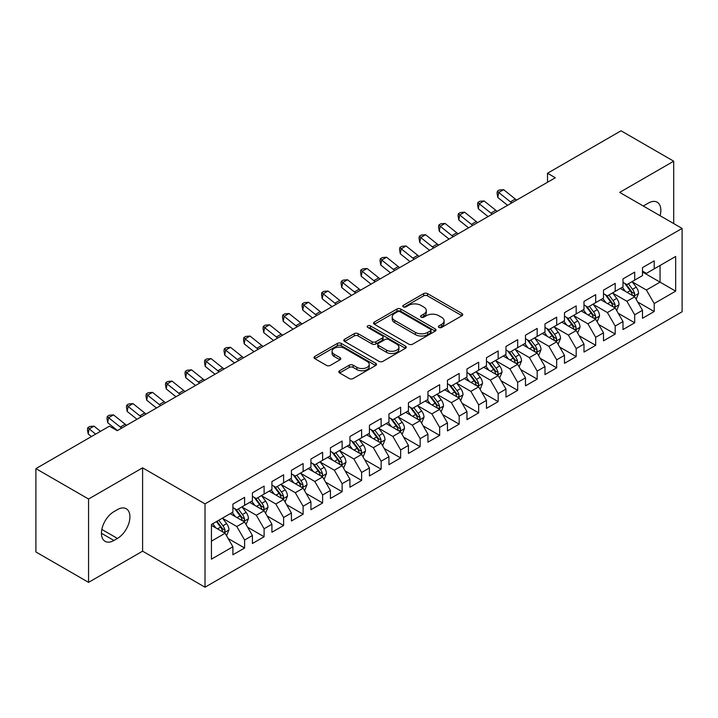 <?xml version="1.0" encoding="UTF-8"?>
<svg xmlns="http://www.w3.org/2000/svg" width="718" height="718" viewBox="0 0 718 718"><rect width="100%" height="100%" fill="white"/><g stroke="black" fill="none" stroke-linecap="round" stroke-linejoin="round"><path stroke-width="1.08" d="M438.931 327.444A1.894 1.095 0 0 0 441.606 327.444L461.952 315.705A2.71 1.562 0 0 0 462.742 314.592A2.71 1.562 0 0 0 461.952 313.488L427.488 293.59A2.71 1.562 0 0 0 423.656 293.59L403.319 305.338A1.894 1.095 0 0 0 402.762 306.11A1.894 1.095 0 0 0 403.319 306.882A1.894 1.095 0 0 0 405.993 306.882L408.632 305.365A8.661 4.999 0 0 1 420.883 305.365L423.755 307.026A8.661 4.999 0 0 1 426.295 310.562A8.661 4.999 0 0 1 423.755 314.098L421.125 315.615A1.894 1.095 0 0 0 420.569 316.396A1.894 1.095 0 0 0 421.125 317.168A1.894 1.095 0 0 0 423.799 317.168L426.438 315.642A8.661 4.999 0 0 1 438.689 315.642L441.561 317.302A8.661 4.999 0 0 1 444.101 320.838A8.661 4.999 0 0 1 441.561 324.374L438.931 325.9A1.894 1.095 0 0 0 438.375 326.672A1.894 1.095 0 0 0 438.931 327.444L438.931 325.9M339.614 370.748A2.71 1.562 0 0 0 338.815 371.852A2.71 1.562 0 0 0 339.614 372.956L349.28 378.539A2.71 1.562 0 0 0 353.112 378.539L375.702 365.498A2.71 1.562 0 0 0 376.492 364.394A2.71 1.562 0 0 0 375.702 363.29L341.238 343.392A2.71 1.562 0 0 0 337.406 343.392L314.816 356.433A2.71 1.562 0 0 0 314.026 357.537A2.71 1.562 0 0 0 314.816 358.641L326.493 365.39A2.71 1.562 0 0 0 330.325 365.39L339.991 359.808A2.71 1.562 0 0 0 340.79 358.695A2.71 1.562 0 0 0 339.991 357.591L334.202 354.252A7.243 4.182 0 0 1 332.084 351.29A7.243 4.182 0 0 1 336.554 347.431A7.243 4.182 0 0 1 344.443 348.338L367.131 361.432A7.243 4.182 0 0 1 369.249 364.394A7.243 4.182 0 0 1 364.78 368.253A7.243 4.182 0 0 1 356.891 367.347L353.112 365.166A2.71 1.562 0 0 0 349.28 365.166L339.614 370.748L339.614 372.956M88.565 499.028L88.565 582.361L142.595 551.173L142.595 467.84L88.565 499.028L35.9 468.63L109.432 426.169L117.231 430.674L555.319 177.75L547.52 173.244L547.52 182.255M142.595 467.84L205.007 503.874L682.1 228.423L682.1 311.765L205.007 587.207L205.007 503.874M673.708 223.585L673.708 161.2L619.688 192.388L682.1 228.423M673.708 161.2L621.052 130.793L547.52 173.244M408.82 344.164A2.71 1.562 0 0 0 412.653 344.164L435.243 331.124A2.71 1.562 0 0 0 436.032 330.011A2.71 1.562 0 0 0 435.243 328.907L400.779 309.009A2.71 1.562 0 0 0 396.955 309.009L374.356 322.059A2.71 1.562 0 0 0 373.566 323.163A2.71 1.562 0 0 0 374.356 324.267L408.82 344.164M368.514 327.857A1.894 1.095 0 0 1 370.434 328.126L370.434 325.873L405.473 346.094A2.71 1.562 0 0 1 406.262 347.207A2.71 1.562 0 0 1 405.473 348.311L382.882 361.351A2.71 1.562 0 0 1 379.05 361.351L344.586 341.454L344.586 339.246A2.71 1.562 0 0 0 343.796 340.35A2.71 1.562 0 0 0 344.586 341.454M344.586 339.246L354.261 333.664A2.71 1.562 0 0 1 358.085 333.664L372.059 341.732A2.71 1.562 0 0 0 375.891 341.732L382.308 338.025A2.71 1.562 0 0 0 383.098 336.921A2.71 1.562 0 0 0 382.308 335.818L367.751 327.417A1.894 1.095 0 0 1 367.203 326.645A1.894 1.095 0 0 1 368.37 325.631A1.894 1.095 0 0 1 370.434 325.873M642.502 272.005L660.057 282.147L660.057 265.481L675.665 256.47L654.206 268.855L654.206 260.858L642.502 267.617L642.502 275.613L634.703 280.119L634.703 272.122L623 278.88L623 286.877L615.2 291.373L615.2 283.386L603.497 290.135L603.497 298.132L595.689 302.637L595.689 294.64L583.994 301.398L583.994 309.395L576.186 313.901L576.186 305.904L564.483 312.662L564.483 320.659L556.683 325.164L556.683 317.168L544.98 323.926L544.98 331.913L537.181 336.419L537.181 328.422L525.477 335.18L525.477 343.177L517.669 347.683L517.669 339.686L505.966 346.444L505.966 354.441L498.166 358.946L498.166 350.949L486.463 357.708L486.463 365.704L478.664 370.201L478.664 362.213L466.96 368.962L466.96 376.959L459.161 381.464L459.161 373.468L447.458 380.226L447.458 388.223L439.649 392.728L439.649 384.731L427.946 391.489L427.946 399.486L420.147 403.992L420.147 395.995L408.443 402.753L408.443 410.741L400.644 415.246L400.644 407.25L388.941 414.008L388.941 422.004L381.141 426.51L381.141 418.513L369.438 425.271L369.438 433.268L361.63 437.774L361.63 429.777L349.926 436.535L349.926 444.532L342.127 449.028L342.127 441.04L330.424 447.79L330.424 455.786L322.624 460.292L322.624 452.295L310.921 459.053L310.921 467.05L303.122 471.555L303.122 463.559L291.418 470.317L291.418 478.314L283.61 482.819L283.61 474.822L271.907 481.581L271.907 489.568L264.107 494.074L264.107 486.077L252.404 492.835L252.404 500.832L244.605 505.337L244.605 497.341L232.901 504.099L232.901 512.096L211.442 524.481L211.442 559.169L232.901 546.775L225.102 533.268L211.442 525.379M675.665 256.47L675.665 291.149L654.206 303.543L646.406 290.027L632.262 281.86M637.728 302.018L654.206 311.531L654.206 303.543M654.206 311.531L642.502 318.289L642.502 310.293L634.703 314.798L626.904 301.291L612.759 293.124M618.225 313.281L634.703 322.795L634.703 314.798M634.703 322.795L623 329.553L623 321.556L615.2 326.062L607.392 312.545L593.256 304.387M598.713 324.545L615.2 334.058L615.2 326.062M615.2 334.058L603.497 340.817L603.497 332.82L595.689 337.325L587.889 323.809L573.754 315.642M579.211 335.8L595.689 345.322L595.689 337.325M595.689 345.322L583.994 352.071L583.994 344.084L576.186 348.58L568.387 335.073L554.242 326.905M559.708 347.063L576.186 356.577L576.186 348.58M576.186 356.577L564.483 363.335L564.483 355.338L556.683 359.844L548.884 346.327L534.739 338.169M540.205 358.327L556.683 367.84L556.683 359.844M556.683 367.84L544.98 374.599L544.98 366.602L537.181 371.107L529.372 357.591L515.237 349.424M520.694 369.582L537.181 379.104L537.181 371.107M537.181 379.104L525.477 385.862L525.477 377.865L517.669 382.371L509.87 368.855L495.734 360.687M501.191 380.845L517.669 390.359L517.669 382.371M517.669 390.359L505.966 397.117L505.966 389.12L498.166 393.626L490.367 380.118L476.222 371.951M481.688 392.109L498.166 401.622L498.166 393.626M498.166 401.622L486.463 408.38L486.463 400.384L478.664 404.889L470.864 391.373L456.72 383.215M462.186 403.372L478.664 412.886L478.664 404.889M478.664 412.886L466.96 419.644L466.96 411.647L459.161 416.153L451.353 402.636L437.217 394.469M442.674 414.627L459.161 424.15L459.161 416.153M459.161 424.15L447.458 430.899L447.458 422.911L439.649 427.407L431.85 413.9L417.705 405.733M423.171 425.891L439.649 435.404L439.649 427.407M439.649 435.404L427.946 442.162L427.946 434.166L420.147 438.671L412.347 425.155L398.203 416.996M403.669 437.154L420.147 446.668L420.147 438.671M420.147 446.668L408.443 453.426L408.443 445.429L400.644 449.935L392.845 436.418L378.7 428.26M384.166 448.418L400.644 457.931L400.644 449.935M400.644 457.931L388.941 464.69L388.941 456.693L381.141 461.198L373.333 447.682L359.197 439.515M364.654 459.673L381.141 469.186L381.141 461.198M381.141 469.186L369.438 475.944L369.438 467.948L361.63 472.453L353.83 458.946L339.686 450.778M345.152 470.936L361.63 480.45L361.63 472.453M361.63 480.45L349.926 487.208L349.926 479.211L342.127 483.717L334.328 470.2L320.183 462.042M325.649 482.2L342.127 491.713L342.127 483.717M342.127 491.713L330.424 498.471L330.424 490.475L322.624 494.98L314.825 481.464L300.68 473.297M306.137 493.454L322.624 502.977L322.624 494.98M322.624 502.977L310.921 509.726L310.921 501.738L303.122 506.235L295.313 492.727L281.178 484.56M286.635 504.718L303.122 514.232L303.122 506.235M303.122 514.232L291.418 520.99L291.418 512.993L283.61 517.499L275.811 503.991L261.666 495.824M267.132 515.982L283.61 525.495L283.61 517.499M283.61 525.495L271.907 532.253L271.907 524.257L264.107 528.762L256.308 515.246L242.163 507.087M247.629 527.245L264.107 536.759L264.107 528.762M264.107 536.759L252.404 543.517L252.404 535.52L244.605 540.026L236.805 526.509L222.661 518.342M228.118 538.5L244.605 548.014L244.605 540.026M244.605 548.014L232.901 554.772L232.901 546.775M232.901 507.59L236.805 509.843L244.605 505.337M211.442 541.148L225.102 533.268M252.404 496.326L256.308 498.579L264.107 494.074M236.805 526.509L244.605 522.004L230.173 513.675M252.404 535.52L244.605 522.004M271.907 485.072L275.811 487.325L283.61 482.819M256.308 515.246L264.107 510.74L249.676 502.412M271.907 524.257L264.107 510.74M291.418 473.808L295.313 476.061L303.122 471.555M275.811 503.991L283.61 499.486L269.178 491.148M291.418 512.993L283.61 499.486M310.921 462.545L314.825 464.797L322.624 460.292M295.313 492.727L303.122 488.222L288.681 479.884M310.921 501.738L303.122 488.222M330.424 451.281L334.328 453.534L342.127 449.028M314.825 481.464L322.624 476.958L308.193 468.63M330.424 490.475L322.624 476.958M349.926 440.026L353.83 442.279L361.63 437.774M334.328 470.2L342.127 465.695L327.695 457.366M349.926 479.211L342.127 465.695M369.438 428.763L373.333 431.015L381.141 426.51M353.83 458.946L361.63 454.44L347.198 446.102M369.438 467.948L361.63 454.44M388.941 417.499L392.845 419.752L400.644 415.246M373.333 447.682L381.141 443.177L366.701 434.848M388.941 456.693L381.141 443.177M408.443 406.244L412.347 408.488L420.147 403.992M392.845 436.418L400.644 431.913L386.212 423.584M408.443 445.429L400.644 431.913M427.946 394.981L431.85 397.233L439.649 392.728M412.347 425.155L420.147 420.658L405.715 412.32M427.946 434.166L420.147 420.658M447.458 383.717L451.353 385.97L459.161 381.464M431.85 413.9L439.649 409.395L425.218 401.057M447.458 422.911L439.649 409.395M466.96 372.454L470.864 374.706L478.664 370.201M451.353 402.636L459.161 398.131L444.72 389.802M466.96 411.647L459.161 398.131M486.463 361.199L490.367 363.452L498.166 358.946M470.864 391.373L478.664 386.867L464.232 378.539M486.463 400.384L478.664 386.867M505.966 349.935L509.87 352.188L517.669 347.683M490.367 380.118L498.166 375.613L483.735 367.275M505.966 389.12L498.166 375.613M525.477 338.672L529.372 340.924L537.181 336.419M509.87 368.855L517.669 364.349L503.237 356.011M525.477 377.865L517.669 364.349M544.98 327.417L548.884 329.661L556.683 325.164M529.372 357.591L537.181 353.085L522.74 344.757M544.98 366.602L537.181 353.085M564.483 316.153L568.387 318.406L576.186 313.901M548.884 346.327L556.683 341.831L542.252 333.493M564.483 355.338L556.683 341.831M583.994 304.89L587.889 307.142L595.689 302.637M568.387 335.073L576.186 330.567L561.754 322.229M583.994 344.084L576.186 330.567M603.497 293.626L607.392 295.879L615.2 291.373M587.889 323.809L595.689 319.304L581.257 310.975M603.497 332.82L595.689 319.304M623 282.371L626.904 284.624L634.703 280.119M607.392 312.545L615.2 308.04L600.76 299.711M623 321.556L615.2 308.04M642.502 271.108L646.406 273.361L654.206 268.855M626.904 301.291L634.703 296.785L620.271 288.448M642.502 310.293L634.703 296.785M35.9 468.63L35.9 551.962L88.565 582.361M142.595 551.173L205.007 587.207M646.406 290.027L660.057 282.147L675.665 291.149M660.075 215.714A17.654 10.196 120 0 0 657.185 202.216A17.654 10.196 120 0 0 648.354 203.086L644.845 205.115A17.654 10.196 120 0 0 643.373 206.066M113.92 511.647A17.654 10.196 120 0 0 102.387 527.2A17.654 10.196 120 0 0 105.097 541.345A17.654 10.196 120 0 0 113.92 540.475L117.429 538.446A17.654 10.196 120 0 0 128.962 522.892A17.654 10.196 120 0 0 126.26 508.739A17.654 10.196 120 0 0 117.429 509.618L113.92 511.647M439.685 327.713L441.561 326.627A8.661 4.999 0 0 0 444.101 323.091L444.101 320.838M426.295 310.562L426.295 312.815A8.661 4.999 0 0 1 423.755 316.351L421.879 317.437M461.916 315.723L427.488 295.843A2.71 1.562 0 0 0 423.656 295.843L404.072 307.151M435.207 331.142L400.779 311.262A2.71 1.562 0 0 0 396.955 311.262L374.392 324.285M430.459 330.792A1.894 1.095 0 0 0 431.015 330.011A1.894 1.095 0 0 0 430.459 329.239L400.204 311.774A1.894 1.095 0 0 0 397.53 311.774L394.747 313.38A8.661 4.999 0 0 0 392.207 316.916A8.661 4.999 0 0 0 394.747 320.452L415.426 332.389A8.661 4.999 0 0 0 427.677 332.389L430.459 330.792L430.459 333.044A1.894 1.095 0 0 0 431.015 332.263L431.015 330.011M392.207 316.916L392.207 319.169A8.661 4.999 0 0 0 394.747 322.705L394.747 320.452M430.459 333.044L427.677 334.642A8.661 4.999 0 0 1 415.426 334.642L394.747 322.705M344.622 341.472L354.261 335.916L354.261 333.664M383.098 336.921L383.098 339.174A2.71 1.562 0 0 1 382.308 340.278L375.891 343.985A2.71 1.562 0 0 1 372.059 343.985L358.085 335.916A2.71 1.562 0 0 0 354.261 335.916M370.434 328.126L405.437 348.329M386.562 350.106A7.243 4.182 0 0 0 394.46 351.012A7.243 4.182 0 0 0 398.93 347.144A7.243 4.182 0 0 0 396.812 344.191L388.815 339.578A2.71 1.562 0 0 0 384.983 339.578L378.574 343.276A2.71 1.562 0 0 0 377.776 344.389A2.71 1.562 0 0 0 378.574 345.493L386.562 350.106L386.562 352.358A7.243 4.182 0 0 0 394.46 353.265A7.243 4.182 0 0 0 398.93 349.397L398.93 347.144M377.776 344.389L377.776 346.632A2.71 1.562 0 0 0 378.574 347.745L378.574 345.493M386.562 352.358L378.574 347.745M369.249 364.394L369.249 366.647A7.243 4.182 0 0 1 364.78 370.506A7.243 4.182 0 0 1 356.891 369.599L353.112 367.419A2.71 1.562 0 0 0 349.28 367.419L339.65 372.974M332.084 351.29L332.084 353.543A7.243 4.182 0 0 0 334.202 356.505L334.202 354.252M339.991 357.591L339.991 359.808L334.202 356.505M375.667 365.516L341.238 345.645A2.71 1.562 0 0 0 337.406 345.645L314.852 358.668M636.148 299.28L638.562 293.384A7.306 4.218 -120 0 0 636.229 287.155L632.091 281.627M625.486 291.463L622.335 287.254M620.864 288.789L620.505 288.313M633.321 295.987L634.461 294.972L634.622 293.689A7.306 4.218 -120 0 0 632.522 289.3L628.385 283.763M626.015 284.113L631.131 290.943A3.725 2.154 60 0 1 631.813 292.073L634.622 293.689M624.732 283.368L630.189 290.646A7.306 4.218 60 0 1 632.28 295.044L632.423 295.466M511.835 202.862A13.795 7.961 60 0 1 510.417 201.848L498.714 192.478L497.789 197.468L507.581 205.312M516.709 200.044A13.795 7.961 60 0 1 515.291 199.03L503.596 189.66L498.714 192.478L497.412 191.141L499.36 190.01L503.596 189.66M497.789 197.468L497.044 193.133L497.412 191.141M616.645 310.544L619.06 304.638A7.306 4.218 -120 0 0 616.726 298.419L612.58 292.89M605.983 302.718L602.833 298.517M601.361 300.052L601.002 299.577M613.818 307.25L614.949 306.227L615.111 304.953A7.306 4.218 -120 0 0 613.019 300.555L608.873 295.026M606.513 295.367L611.628 302.206A3.725 2.154 60 0 1 612.31 303.337L615.111 304.953M605.229 294.631L610.677 301.91A7.306 4.218 60 0 1 612.768 306.308L612.921 306.73M597.134 321.808L599.557 315.902A7.306 4.218 -120 0 0 597.223 309.682L593.077 304.145M586.471 313.981L583.321 309.781M581.849 311.316L581.49 310.831M594.316 318.514L595.446 317.491L595.608 316.216A7.306 4.218 -120 0 0 593.517 311.818L589.37 306.29M587.01 306.631L592.126 313.461A3.725 2.154 60 0 1 592.799 314.592L595.608 316.216M585.717 305.886L591.174 313.174A7.306 4.218 60 0 1 593.265 317.562L593.418 317.993M492.324 214.117A13.795 7.961 60 0 1 490.915 213.111L479.211 203.741L478.287 208.732L488.078 216.576M497.206 211.307A13.795 7.961 60 0 1 495.788 210.293L484.085 200.923L479.211 203.741L477.91 202.395L479.857 201.273L484.085 200.923M478.287 208.732L477.533 204.397L477.91 202.395M472.821 225.38A13.795 7.961 60 0 1 471.403 224.366L459.708 214.996L458.784 219.995L468.567 227.83M477.694 222.562A13.795 7.961 60 0 1 476.285 221.557L464.582 212.187L459.708 214.996L458.407 213.659L460.355 212.537L464.582 212.187M458.784 219.995L458.03 215.66L458.407 213.659M577.631 333.062L580.045 327.166A7.306 4.218 -120 0 0 577.721 320.937L573.574 315.408M566.969 325.245L563.818 321.036M562.347 322.579L561.988 322.095M574.813 329.768L575.944 328.754L576.105 327.48A7.306 4.218 -120 0 0 574.014 323.082L569.868 317.544M567.498 317.894L572.623 324.724A3.725 2.154 60 0 1 573.296 325.855L576.105 327.48M566.215 317.15L571.672 324.428A7.306 4.218 60 0 1 573.763 328.826L573.906 329.248M558.128 344.326L560.543 338.429A7.306 4.218 -120 0 0 558.209 332.201L554.072 326.672M547.466 336.509L544.316 332.299M542.844 333.834L542.485 333.358M555.301 341.032L556.441 340.009L556.594 338.734A7.306 4.218 -120 0 0 554.502 334.337L550.365 328.808M547.996 329.158L553.111 335.988A3.725 2.154 60 0 1 553.793 337.119L556.594 338.734M546.712 328.413L552.169 335.692A7.306 4.218 60 0 1 554.26 340.09L554.404 340.511M453.318 236.644A13.795 7.961 60 0 1 451.9 235.63L440.206 226.26L439.272 231.25L449.064 239.094M458.192 233.826A13.795 7.961 60 0 1 456.774 232.811L445.079 223.442L440.206 226.26L438.895 224.922L440.852 223.792L445.079 223.442M439.272 231.25L438.527 226.915L438.895 224.922M433.807 247.907A13.795 7.961 60 0 1 432.398 246.893L420.694 237.523L419.77 242.513L429.561 250.358M438.689 245.089A13.795 7.961 60 0 1 437.271 244.075L425.577 234.705L420.694 237.523L419.393 236.177L421.34 235.055L425.577 234.705M419.77 242.513L419.025 238.179L419.393 236.177M538.626 355.589L541.04 349.684A7.306 4.218 -120 0 0 538.706 343.464L534.56 337.927M527.963 347.763L524.813 343.563M523.341 345.098L522.982 344.622M535.799 352.296L536.929 351.273L537.091 349.998A7.306 4.218 -120 0 0 535 345.6L530.853 340.072M528.493 340.413L533.609 347.243A3.725 2.154 60 0 1 534.291 348.374L537.091 349.998M527.209 339.677L532.657 346.956A7.306 4.218 60 0 1 534.748 351.353L534.901 351.775M414.304 259.162A13.795 7.961 60 0 1 412.895 258.157L401.191 248.787L400.267 253.777L410.059 261.621M419.186 256.353A13.795 7.961 60 0 1 417.768 255.339L406.065 245.969L401.191 248.787L399.89 247.441L401.838 246.319L406.065 245.969M400.267 253.777L399.513 249.442L399.89 247.441M519.114 366.853L521.537 360.948A7.306 4.218 -120 0 0 519.204 354.719L515.057 349.19M508.452 359.027L505.301 354.827M503.83 356.361L503.471 355.877M516.296 363.55L517.427 362.536L517.588 361.262A7.306 4.218 -120 0 0 515.497 356.864L511.351 351.335M508.99 351.676L514.106 358.506A3.725 2.154 60 0 1 514.779 359.637L517.588 361.262M507.698 350.931L513.155 358.21A7.306 4.218 60 0 1 515.246 362.608L515.398 363.03M394.801 270.426A13.795 7.961 60 0 1 393.383 269.412L381.689 260.042L380.764 265.041L390.547 272.876M399.675 267.608A13.795 7.961 60 0 1 398.266 266.602L386.562 257.232L381.689 260.042L380.378 258.704L382.335 257.574L386.562 257.232M380.764 265.041L380.01 260.697L380.378 258.704M499.611 378.108L502.026 372.211A7.306 4.218 -120 0 0 499.692 365.983L495.555 360.454M488.949 370.291L485.799 366.081M484.327 367.616L483.968 367.14M496.793 374.814L497.924 373.8L498.086 372.516A7.306 4.218 -120 0 0 495.994 368.128L491.848 362.59M489.479 362.94L494.603 369.77A3.725 2.154 60 0 1 495.276 370.901L498.086 372.516M488.195 362.195L493.652 369.474A7.306 4.218 60 0 1 495.743 373.872L495.887 374.293M375.299 281.689A13.795 7.961 60 0 1 373.881 280.675L362.186 271.305L361.253 276.295L371.044 284.14M380.172 278.871A13.795 7.961 60 0 1 378.754 277.857L367.06 268.487L362.186 271.305L360.876 269.968L362.832 268.837L367.06 268.487M361.253 276.295L360.508 271.96L360.876 269.968M480.109 389.371L482.523 383.466A7.306 4.218 -120 0 0 480.189 377.246L476.052 371.718M469.446 381.545L466.296 377.345M464.824 378.88L464.465 378.404M477.282 386.078L478.421 385.054L478.574 383.78A7.306 4.218 -120 0 0 476.483 379.382L472.345 373.854M469.976 374.195L475.092 381.034A3.725 2.154 60 0 1 475.774 382.164L478.574 383.78M468.692 373.459L474.149 380.737A7.306 4.218 60 0 1 476.24 385.135L476.384 385.557M355.787 292.944A13.795 7.961 60 0 1 354.378 291.939L342.674 282.569L341.75 287.559L351.542 295.403M360.669 290.135A13.795 7.961 60 0 1 359.251 289.121L347.557 279.751L342.674 282.569L341.373 281.223L343.321 280.101L347.557 279.751M341.75 287.559L341.005 283.224L341.373 281.223M460.606 400.635L463.02 394.729A7.306 4.218 -120 0 0 460.687 388.51L456.54 382.972M449.944 392.809L446.793 388.609M445.322 390.143L444.963 389.668M457.779 397.341L458.91 396.318L459.071 395.044A7.306 4.218 -120 0 0 456.98 390.646L452.834 385.117M450.473 385.458L455.589 392.288A3.725 2.154 60 0 1 456.262 393.419L459.071 395.044M449.19 384.713L454.638 392.001A7.306 4.218 60 0 1 456.729 396.39L456.881 396.821M336.284 304.208A13.795 7.961 60 0 1 334.875 303.193L323.172 293.824L322.247 298.823L332.039 306.667M341.167 301.389A13.795 7.961 60 0 1 339.749 300.384L328.045 291.014L323.172 293.824L321.87 292.486L323.818 291.364L328.045 291.014M322.247 298.823L321.493 294.488L321.87 292.486M441.094 411.89L443.518 405.993A7.306 4.218 -120 0 0 441.184 399.764L437.038 394.236M430.432 404.072L427.282 399.863M425.81 401.407L425.451 400.922M438.276 408.596L439.407 407.582L439.569 406.307A7.306 4.218 -120 0 0 437.477 401.909L433.331 396.372M430.971 396.722L436.086 403.552A3.725 2.154 60 0 1 436.759 404.683L439.569 406.307M429.678 395.977L435.135 403.256A7.306 4.218 60 0 1 437.226 407.653L437.379 408.075M316.782 315.471A13.795 7.961 60 0 1 315.364 314.457L303.669 305.087L302.745 310.077L312.527 317.921M321.655 312.653A13.795 7.961 60 0 1 320.246 311.639L308.543 302.269L303.669 305.087L302.359 303.75L304.315 302.619L308.543 302.269M302.745 310.077L301.991 305.742L302.359 303.75M421.592 423.153L424.006 417.257A7.306 4.218 -120 0 0 421.672 411.028L417.535 405.499M410.929 415.336L407.779 411.127M406.307 412.662L405.948 412.186M418.774 419.859L419.904 418.836L420.066 417.562A7.306 4.218 -120 0 0 417.975 413.164L413.828 407.636M411.459 407.986L416.584 414.816A3.725 2.154 60 0 1 417.257 415.946L420.066 417.562M410.175 407.241L415.632 414.519A7.306 4.218 60 0 1 417.723 418.917L417.867 419.339M297.279 326.735A13.795 7.961 60 0 1 295.861 325.721L284.166 316.351L283.233 321.341L293.025 329.185M302.152 323.917A13.795 7.961 60 0 1 300.734 322.903L289.04 313.533L284.166 316.351L282.856 315.005L284.813 313.883L289.04 313.533M283.233 321.341L282.488 317.006L282.856 315.005M402.089 434.417L404.503 428.511A7.306 4.218 -120 0 0 402.17 422.292L398.032 416.763M391.427 426.591L388.276 422.39M386.805 423.925L386.446 423.449M399.262 431.123L400.402 430.1L400.554 428.825A7.306 4.218 -120 0 0 398.463 424.428L394.326 418.899M391.956 419.24L397.072 426.07A3.725 2.154 60 0 1 397.754 427.21L400.554 428.825M390.673 418.504L396.121 425.783A7.306 4.218 60 0 1 398.221 430.181L398.364 430.603M277.767 337.99A13.795 7.961 60 0 1 276.358 336.984L264.655 327.614L263.73 332.605L273.522 340.449M282.65 335.18A13.795 7.961 60 0 1 281.232 334.166L269.537 324.796L264.655 327.614L263.353 326.268L265.301 325.146L269.537 324.796M263.73 332.605L262.985 328.27L263.353 326.268M382.577 445.681L385.001 439.775A7.306 4.218 -120 0 0 382.667 433.555L378.521 428.018M371.924 437.854L368.774 433.654M367.302 435.189L366.943 434.704M379.759 442.378L380.89 441.364L381.052 440.089A7.306 4.218 -120 0 0 378.96 435.691L374.814 430.163M372.454 430.504L377.569 437.334A3.725 2.154 60 0 1 378.242 438.465L381.052 440.089M371.17 429.759L376.618 437.038A7.306 4.218 60 0 1 378.709 441.435L378.862 441.866M258.265 349.253A13.795 7.961 60 0 1 256.847 348.239L245.152 338.869L244.228 343.868L254.019 351.703M263.147 346.435A13.795 7.961 60 0 1 261.729 345.43L250.026 336.06L245.152 338.869L243.851 337.532L245.798 336.401L250.026 336.06M244.228 343.868L243.474 339.524L243.851 337.532M363.075 456.935L365.498 451.039A7.306 4.218 -120 0 0 363.164 444.81L359.018 439.281M352.412 449.118L349.262 444.909M347.79 446.443L347.431 445.968M360.256 453.641L361.387 452.627L361.549 451.353A7.306 4.218 -120 0 0 359.458 446.955L355.311 441.417M352.951 441.767L358.067 448.597A3.725 2.154 60 0 1 358.74 449.728L361.549 451.353M351.658 441.023L357.115 448.301A7.306 4.218 60 0 1 359.206 452.699L359.359 453.121M238.762 360.517A13.795 7.961 60 0 1 237.344 359.503L225.649 350.133L224.716 355.123L234.508 362.967M243.635 357.699A13.795 7.961 60 0 1 242.226 356.684L230.523 347.315L225.649 350.133L224.339 348.795L226.296 347.665L230.523 347.315M224.716 355.123L223.971 350.788L224.339 348.795M343.572 468.199L345.986 462.293A7.306 4.218 -120 0 0 343.653 456.074L339.515 450.545M332.91 460.382L329.759 456.172M328.288 457.707L327.929 457.231M340.754 464.905L341.885 463.882L342.046 462.607A7.306 4.218 -120 0 0 339.955 458.21L335.809 452.681M333.439 453.022L338.564 459.861A3.725 2.154 60 0 1 339.237 460.992L342.046 462.607M332.156 452.286L337.613 459.565A7.306 4.218 60 0 1 339.704 463.963L339.847 464.384M219.259 371.771A13.795 7.961 60 0 1 217.841 370.766L206.147 361.396L205.213 366.386L215.005 374.231M224.133 368.962A13.795 7.961 60 0 1 222.715 367.948L211.02 358.578L206.147 361.396L204.836 360.05L206.793 358.928L211.02 358.578M205.213 366.386L204.468 362.051L204.836 360.05M324.069 479.462L326.484 473.557A7.306 4.218 -120 0 0 324.15 467.337L320.013 461.8M313.407 471.636L310.257 467.436M308.785 468.971L308.426 468.495M321.242 476.169L322.382 475.145L322.535 473.871A7.306 4.218 -120 0 0 320.443 469.473L316.306 463.945M313.937 464.286L319.052 471.116A3.725 2.154 60 0 1 319.734 472.247L322.535 473.871M312.653 463.541L318.101 470.829A7.306 4.218 60 0 1 320.201 475.226L320.345 475.648M199.748 383.035A13.795 7.961 60 0 1 198.339 382.021L186.635 372.651L185.711 377.65L195.502 385.494M204.63 380.217A13.795 7.961 60 0 1 203.212 379.212L191.518 369.842L186.635 372.651L185.334 371.314L187.281 370.192L191.518 369.842M185.711 377.65L184.966 373.315L185.334 371.314M304.558 490.717L306.981 484.821A7.306 4.218 -120 0 0 304.647 478.592L300.501 473.063M293.904 482.9L290.754 478.691M289.282 480.234L288.923 479.75M301.739 487.423L302.87 486.409L303.032 485.135A7.306 4.218 -120 0 0 300.941 480.737L296.794 475.208M294.434 475.549L299.55 482.379A3.725 2.154 60 0 1 300.223 483.51L303.032 485.135M293.15 474.804L298.598 482.083A7.306 4.218 60 0 1 300.689 486.481L300.842 486.903M180.245 394.299A13.795 7.961 60 0 1 178.827 393.284L167.132 383.915L166.208 388.905L176 396.749M185.118 391.481A13.795 7.961 60 0 1 183.709 390.475L172.006 381.096L167.132 383.915L165.831 382.577L167.779 381.446L172.006 381.096M166.208 388.905L165.454 384.57L165.831 382.577M285.055 501.981L287.478 496.084A7.306 4.218 -120 0 0 285.145 489.855L280.998 484.327M274.393 494.163L271.242 489.954M269.771 491.489L269.412 491.013M282.237 498.687L283.368 497.664L283.529 496.389A7.306 4.218 -120 0 0 281.438 492.001L277.292 486.463M274.931 486.813L280.047 493.643A3.725 2.154 60 0 1 280.72 494.774L283.529 496.389M273.639 486.068L279.096 493.347A7.306 4.218 60 0 1 281.187 497.745L281.339 498.166M160.742 405.562A13.795 7.961 60 0 1 159.324 404.548L147.63 395.178L146.696 400.168L156.488 408.012M165.616 402.744A13.795 7.961 60 0 1 164.207 401.73L152.503 392.36L147.63 395.178L146.319 393.832L148.276 392.71L152.503 392.36M146.696 400.168L145.951 395.833L146.319 393.832M265.552 513.244L267.967 507.339A7.306 4.218 -120 0 0 265.633 501.119L261.496 495.591M254.89 505.418L251.74 501.218M250.268 502.753L249.909 502.277M262.734 509.951L263.865 508.927L264.027 507.653A7.306 4.218 -120 0 0 261.926 503.255L257.789 497.727M255.42 498.068L260.544 504.907A3.725 2.154 60 0 1 261.217 506.037L264.027 507.653M254.136 497.332L259.593 504.61A7.306 4.218 60 0 1 261.684 509.008L261.828 509.43M141.24 416.817A13.795 7.961 60 0 1 139.822 415.812L128.127 406.442L127.194 411.432L136.985 419.276M146.113 414.008A13.795 7.961 60 0 1 144.695 412.994L133.001 403.624L128.127 406.442L126.817 405.096L128.764 403.974L133.001 403.624M127.194 411.432L126.449 407.097L126.817 405.096M246.05 524.508L248.464 518.602A7.306 4.218 -120 0 0 246.13 512.383L241.984 506.845M235.387 516.682L232.237 512.481M230.765 514.016L230.406 513.532M243.222 521.205L244.362 520.191L244.515 518.917A7.306 4.218 -120 0 0 242.424 514.519L238.286 508.99M235.917 509.331L241.033 516.161A3.725 2.154 60 0 1 241.715 517.292L244.515 518.917M234.633 508.586L240.081 515.874A7.306 4.218 60 0 1 242.181 520.263L242.325 520.694M121.728 428.081A13.795 7.961 60 0 1 120.319 427.066L108.615 417.696L107.691 422.696L117.483 430.531M126.61 425.262A13.795 7.961 60 0 1 125.192 424.257L113.498 414.887L108.615 417.696L107.314 416.359L109.262 415.228L113.498 414.887M107.691 422.696L106.946 418.352L107.314 416.359M226.538 535.763L228.961 529.866A7.306 4.218 -120 0 0 226.628 523.637L222.481 518.109M215.885 527.945L212.734 523.736M223.72 532.469L224.851 531.455L225.012 530.18A7.306 4.218 -120 0 0 222.921 525.782L218.775 520.245M216.944 521.304L221.53 527.425A3.725 2.154 60 0 1 222.203 528.556L225.012 530.18M216.441 521.6L220.579 527.129A7.306 4.218 60 0 1 222.67 531.526L222.822 531.948M100.475 431.339L93.986 426.142L89.113 428.96L88.188 433.95L91.437 436.562M95.602 434.157L87.811 427.623L89.759 426.492L93.986 426.142M88.188 433.95L87.434 429.615L87.811 427.623M441.561 326.627L441.561 324.374M421.125 317.168L421.125 315.615M423.755 316.351L423.755 314.098M403.319 306.882L403.319 305.338M423.656 295.843L423.656 293.59M427.488 295.843L427.488 293.59M461.952 315.705L461.952 313.488M374.356 324.267L374.356 322.059M396.955 311.262L396.955 309.009M400.779 311.262L400.779 309.009M435.243 331.124L435.243 328.907M415.426 334.642L415.426 332.389M427.677 334.642L427.677 332.389M358.085 335.916L358.085 333.664M372.059 343.985L372.059 341.732M375.891 343.985L375.891 341.732M382.308 340.278L382.308 338.025M405.473 348.311L405.473 346.094M349.28 367.419L349.28 365.166M353.112 367.419L353.112 365.166M356.891 369.599L356.891 367.347M314.816 358.641L314.816 356.433M337.406 345.645L337.406 343.392M341.238 345.645L341.238 343.392M375.702 365.498L375.702 363.29M101.435 533.268L113.92 540.475M101.83 529.444L117.429 538.446M633.788 296.256L638.517 293.518M632.522 289.3L636.229 287.155M627.128 292.414L630.189 290.646M510.417 201.848L515.291 199.03M614.285 307.51L619.015 304.782M613.019 300.555L616.726 298.419M607.625 303.669L610.677 301.91M594.773 318.774L599.503 316.046M593.517 311.818L597.223 309.682M588.123 314.933L591.174 313.174M490.915 213.111L495.788 210.293M471.403 224.366L476.285 221.557M575.271 330.038L580 327.309M574.014 323.082L577.721 320.937M568.62 326.196L571.672 324.428M555.768 341.301L560.498 338.564M554.502 334.337L558.209 332.201M549.108 337.451L552.169 335.692M451.9 235.63L456.774 232.811M432.398 246.893L437.271 244.075M536.265 352.556L540.995 349.828M535 345.6L538.706 343.464M529.606 348.715L532.657 346.956M412.895 258.157L417.768 255.339M516.754 363.82L521.483 361.091M515.497 356.864L519.204 354.719M510.103 359.978L513.155 358.21M393.383 269.412L398.266 266.602M497.251 375.083L501.981 372.346M495.994 368.128L499.692 365.983M490.6 371.242L493.652 369.474M373.881 280.675L378.754 277.857M477.748 386.338L482.478 383.609M476.483 379.382L480.189 377.246M471.089 382.497L474.149 380.737M354.378 291.939L359.251 289.121M458.246 397.601L462.975 394.873M456.98 390.646L460.687 388.51M451.586 393.76L454.638 392.001M334.875 303.193L339.749 300.384M438.734 408.865L443.464 406.137M437.477 401.909L441.184 399.764M432.083 405.024L435.135 403.256M315.364 314.457L320.246 311.639M419.231 420.129L423.961 417.391M417.975 413.164L421.672 411.028M412.572 416.287L415.632 414.519M295.861 325.721L300.734 322.903M399.729 431.383L404.458 428.655M398.463 424.428L402.17 422.292M393.069 427.542L396.121 425.783M276.358 336.984L281.232 334.166M380.226 442.647L384.956 439.919M378.96 435.691L382.667 433.555M373.566 438.806L376.618 437.038M256.847 348.239L261.729 345.43M360.714 453.911L365.444 451.182M359.458 446.955L363.164 444.81M354.064 450.069L357.115 448.301M237.344 359.503L242.226 356.684M341.212 465.174L345.941 462.437M339.955 458.21L343.653 456.074M334.552 461.324L337.613 459.565M217.841 370.766L222.715 367.948M321.709 476.429L326.439 473.7M320.443 469.473L324.15 467.337M315.049 472.588L318.101 470.829M198.339 382.021L203.212 379.212M302.197 487.693L306.927 484.964M300.941 480.737L304.647 478.592M295.547 483.851L298.598 482.083M178.827 393.284L183.709 390.475M282.695 498.956L287.424 496.219M281.438 492.001L285.145 489.855M276.044 495.115L279.096 493.347M159.324 404.548L164.207 401.73M263.192 510.211L267.922 507.482M261.926 503.255L265.633 501.119M256.532 506.37L259.593 504.61M139.822 415.812L144.695 412.994M243.689 521.474L248.419 518.746M242.424 514.519L246.13 512.383M237.03 517.633L240.081 515.874M120.319 427.066L125.192 424.257M224.178 532.738L228.907 530.01M222.921 525.782L226.628 523.637M217.527 528.897L220.579 527.129"/></g></svg>
